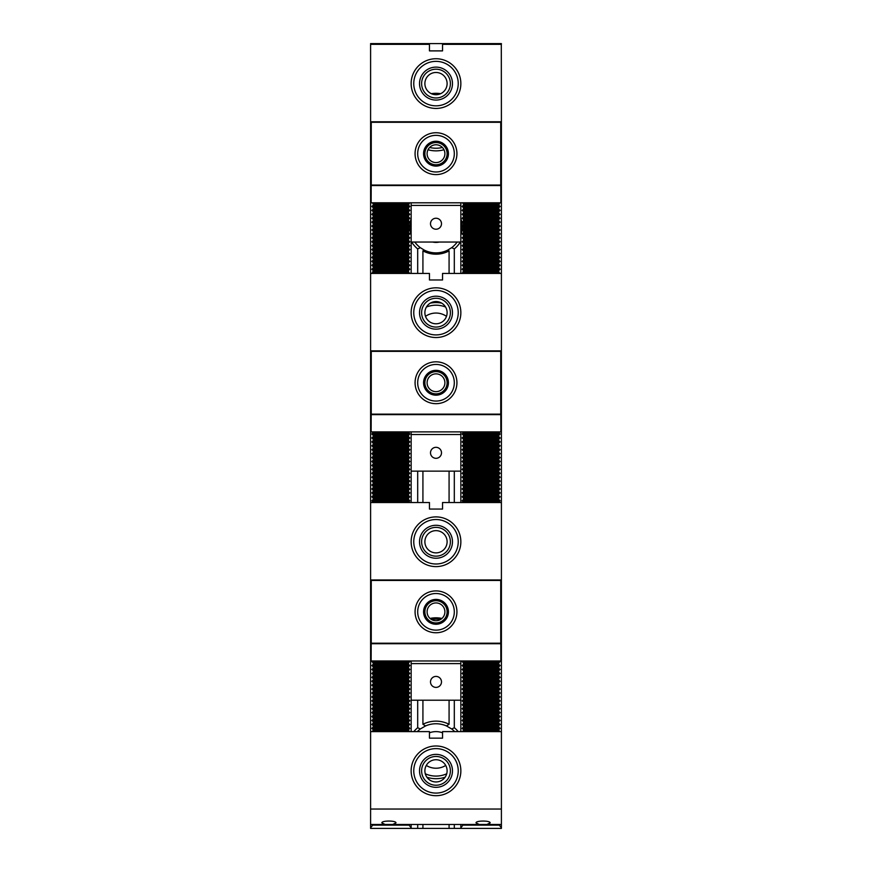 <?xml version="1.0" encoding="UTF-8"?>
<svg xmlns="http://www.w3.org/2000/svg" width="872" height="872" viewBox="0 0 872 872"><rect width="100%" height="100%" fill="white"/><g stroke="black" fill="none" stroke-linecap="round" stroke-linejoin="round"><path stroke-width="1.31" d="M454.312 824.465L454.312 828.4L460.852 828.4L460.852 824.476L411.148 824.465L411.148 827.746L408.532 824.476M449.08 824.465L449.08 828.4L454.312 828.4M443.979 149.733A28.776 28.776 0 0 1 428.021 149.733M442.366 147.455A26.16 26.16 0 0 1 429.634 147.455M431.335 93.686A28.776 28.776 0 0 1 440.665 93.686M500.746 137.22L501.4 137.22L501.4 121.786L370.6 121.786L370.6 43.6L417.688 43.6L417.688 44.352M417.688 43.6L422.92 43.6L422.92 44.352M430.245 303.162A28.776 28.776 0 0 1 441.755 303.162M426.43 307.009A26.16 26.16 0 0 1 445.57 307.009M460.351 242.045A28.776 28.776 0 0 1 454.312 248.912L451.696 247.648L447.772 250.079L449.08 250.874A27.468 27.468 0 0 1 422.92 250.874L424.228 250.079L420.304 247.648A26.16 26.16 0 0 1 414.8 242.045M447.772 250.079A26.16 26.16 0 0 1 424.228 250.079M420.304 247.648L417.688 248.912A28.776 28.776 0 0 1 411.649 242.045M457.201 242.045A26.16 26.16 0 0 1 451.696 247.648M425.503 316.351A18.312 18.312 0 0 1 446.497 316.351M439.368 242.045A15.696 15.696 0 0 1 432.632 242.045M445.712 765.442A18.312 18.312 0 0 1 426.288 765.442M429.46 732.818A18.312 18.312 0 0 1 442.54 732.818M446.464 773.9A26.16 26.16 0 0 1 425.536 773.9L425.274 773.78M417.317 731.608A26.16 26.16 0 0 1 420.304 728.992L425.536 725.94A26.16 26.16 0 0 1 446.464 725.94L451.696 728.992A26.16 26.16 0 0 1 454.683 731.608M431.509 619.512A26.16 26.16 0 0 1 440.491 619.512M460.852 44.352L460.852 43.6L454.312 43.6L454.312 44.352M454.312 248.912L454.312 273.437M454.312 471.131L454.312 502.523M454.312 700.216L454.312 727.728A28.776 28.776 0 0 1 458.192 731.608M501.302 44.352L501.4 121.786M501.4 137.22L501.4 827.746L498.784 824.476M499.809 273.437L498.784 271.846L498.784 270.538L500.092 269.23L498.784 267.922L498.784 266.614L500.092 265.306L498.784 263.998L498.784 262.69L500.092 261.382L498.784 260.074L498.784 258.766L500.092 257.458L498.784 256.15L498.784 254.842L500.092 253.534L498.784 252.226L498.784 250.918L500.092 249.61L498.784 248.302L498.784 246.994L500.092 245.686L498.784 244.378L498.784 243.07L500.092 241.762L498.784 240.454L498.784 239.146L500.092 237.838L498.784 236.53L498.784 235.222L500.092 233.914L498.784 232.606L498.784 231.298L500.092 229.99L498.784 228.682L498.784 227.374L500.092 226.066L498.784 224.758L498.784 223.45L500.092 222.142L498.784 220.834L498.784 219.526L500.092 218.218L498.784 216.91L498.784 215.602L500.092 214.294L498.784 212.986L498.784 211.678L500.092 210.37L498.784 209.062L498.784 207.754L500.092 206.446L498.784 205.138L499.809 202.805M498.784 502.523L500.092 500.746L498.784 499.438L498.784 498.13L500.092 496.822L498.784 495.514L498.784 494.206L500.092 492.898L498.784 491.59L498.784 490.282L500.092 488.974L498.784 487.666L498.784 486.358L500.092 485.05L498.784 483.742L498.784 482.434L500.092 481.126L498.784 479.818L498.784 478.51L500.092 477.202L498.784 475.894L498.784 474.586L500.092 473.278L498.784 471.97L498.784 470.662L500.092 469.354L498.784 468.046L498.784 466.738L500.092 465.43L498.784 464.122L498.784 462.814L500.092 461.506L498.784 460.198L498.784 458.89L500.092 457.582L498.784 456.274L498.784 454.966L500.092 453.658L498.784 452.35L498.784 451.042L500.092 449.734L498.784 448.426L498.784 447.118L500.092 445.81L498.784 444.502L498.784 443.194L500.092 441.886L498.784 440.578L498.784 439.27L500.092 437.962L498.784 436.654L498.784 435.346L500.092 434.038L498.784 431.891M499.438 731.608L498.784 729.646L500.092 728.338L498.784 727.03L498.784 725.722L500.092 724.414L498.784 723.106L498.784 721.798L500.092 720.49L498.784 719.182L498.784 717.874L500.092 716.566L498.784 715.258L498.784 713.95L500.092 712.642L498.784 711.334L498.784 710.026L500.092 708.718L498.784 707.41L498.784 706.102L500.092 704.794L498.784 703.486L498.784 702.178L500.092 700.87L498.784 699.562L498.784 698.254L500.092 696.946L498.784 695.638L498.784 694.33L500.092 693.022L498.784 691.714L498.784 690.406L500.092 689.098L498.784 687.79L498.784 686.482L500.092 685.174L498.784 683.866L498.784 682.558L500.092 681.25L498.784 679.942L498.784 678.634L500.092 677.326L498.784 676.018L498.784 674.71L500.092 673.402L498.784 672.094L498.784 670.786L500.092 669.478L498.784 668.17L498.784 666.862L500.092 665.554L498.784 664.246L498.784 662.938L500.092 661.63L499.438 660.976M411.148 273.437L411.148 202.805L411.148 205.421L460.852 205.421L460.852 202.805L460.852 273.437M460.852 218.556C462.585 223.995 462.585 229.445 460.852 234.884M460.852 502.523L460.852 431.891L460.852 434.507L411.148 434.507L411.148 502.523M460.852 731.608L460.852 660.976L460.852 663.592L411.148 663.592L411.148 731.608M463.468 824.476L460.852 827.746M462.814 660.976L462.16 661.63L463.468 662.938L463.468 664.246L462.16 665.554L463.468 666.862L463.468 668.17L462.16 669.478L463.468 670.786L463.468 672.094L462.16 673.402L463.468 674.71L463.468 676.018L462.16 677.326L463.468 678.634L463.468 679.942L462.16 681.25L463.468 682.558L463.468 683.866L462.16 685.174L463.468 686.482L463.468 687.79L462.16 689.098L463.468 690.406L463.468 691.714L462.16 693.022L463.468 694.33L463.468 695.638L462.16 696.946L463.468 698.254L463.468 699.562L462.16 700.87L463.468 702.178L463.468 703.486L462.16 704.794L463.468 706.102L463.468 707.41L462.16 708.718L463.468 710.026L463.468 711.334L462.16 712.642L463.468 713.95L463.468 715.258L462.16 716.566L463.468 717.874L463.468 719.182L462.16 720.49L463.468 721.798L463.468 723.106L462.16 724.414L463.468 725.722L463.468 727.03L462.16 728.338L463.468 729.646L462.814 731.608M463.468 431.891L462.16 434.038L463.468 435.346L463.468 436.654L462.16 437.962L463.468 439.27L463.468 440.578L462.16 441.886L463.468 443.194L463.468 444.502L462.16 445.81L463.468 447.118L463.468 448.426L462.16 449.734L463.468 451.042L463.468 452.35L462.16 453.658L463.468 454.966L463.468 456.274L462.16 457.582L463.468 458.89L463.468 460.198L462.16 461.506L463.468 462.814L463.468 464.122L462.16 465.43L463.468 466.738L463.468 468.046L462.16 469.354L463.468 470.662L463.468 471.97L462.16 473.278L463.468 474.586L463.468 475.894L462.16 477.202L463.468 478.51L463.468 479.818L462.16 481.126L463.468 482.434L463.468 483.742L462.16 485.05L463.468 486.358L463.468 487.666L462.16 488.974L463.468 490.282L463.468 491.59L462.16 492.898L463.468 494.206L463.468 495.514L462.16 496.822L463.468 498.13L463.468 499.438L462.16 500.746L463.468 502.523M462.443 202.805L463.468 203.83L463.468 205.138L462.16 206.446L463.468 207.754L463.468 209.062L462.16 210.37L463.468 211.678L463.468 212.986L462.16 214.294L463.468 215.602L463.468 216.91L462.16 218.218L463.468 219.526L463.468 220.834L462.16 222.142L463.468 223.45L463.468 224.758L462.16 226.066L463.468 227.374L463.468 228.682L462.16 229.99L463.468 231.298L463.468 232.606L462.16 233.914L463.468 235.222L463.468 236.53L462.16 237.838L463.468 239.146L463.468 240.454L462.16 241.762L463.468 243.07L463.468 244.378L462.16 245.686L463.468 246.994L463.468 248.302L462.16 249.61L463.468 250.918L463.468 252.226L462.16 253.534L463.468 254.842L463.468 256.15L462.16 257.458L463.468 258.766L463.468 260.074L462.16 261.382L463.468 262.69L463.468 263.998L462.16 265.306L463.468 266.614L463.468 267.922L462.16 269.23L463.468 270.538L462.443 273.437M373.216 824.476L370.6 827.746L370.6 824.476L385.086 824.476L381.849 822.885C381.511 820.454 396.313 820.454 395.975 822.885L392.738 824.476L411.148 824.476M501.4 809.042L370.6 809.042L370.6 595.391L371.254 595.391M501.4 579.956L370.6 579.956L370.6 366.305L371.254 366.305M501.4 350.871L370.6 350.871L370.6 137.22L371.254 137.22M372.562 660.976L371.908 661.63L373.216 662.938L373.216 664.246L371.908 665.554L373.216 666.862L373.216 668.17L371.908 669.478L373.216 670.786L373.216 672.094L371.908 673.402L373.216 674.71L373.216 676.018L371.908 677.326L373.216 678.634L373.216 679.942L371.908 681.25L373.216 682.558L373.216 683.866L371.908 685.174L373.216 686.482L373.216 687.79L371.908 689.098L373.216 690.406L373.216 691.714L371.908 693.022L373.216 694.33L373.216 695.638L371.908 696.946L373.216 698.254L373.216 699.562L371.908 700.87L373.216 702.178L373.216 703.486L371.908 704.794L373.216 706.102L373.216 707.41L371.908 708.718L373.216 710.026L373.216 711.334L371.908 712.642L373.216 713.95L373.216 715.258L371.908 716.566L373.216 717.874L373.216 719.182L371.908 720.49L373.216 721.798L373.216 723.106L371.908 724.414L373.216 725.722L373.216 727.03L371.908 728.338L373.216 729.646L372.562 731.608M373.216 431.891L371.908 434.038L373.216 435.346L373.216 436.654L371.908 437.962L373.216 439.27L373.216 440.578L371.908 441.886L373.216 443.194L373.216 444.502L371.908 445.81L373.216 447.118L373.216 448.426L371.908 449.734L373.216 451.042L373.216 452.35L371.908 453.658L373.216 454.966L373.216 456.274L371.908 457.582L373.216 458.89L373.216 460.198L371.908 461.506L373.216 462.814L373.216 464.122L371.908 465.43L373.216 466.738L373.216 468.046L371.908 469.354L373.216 470.662L373.216 471.97L371.908 473.278L373.216 474.586L373.216 475.894L371.908 477.202L373.216 478.51L373.216 479.818L371.908 481.126L373.216 482.434L373.216 483.742L371.908 485.05L373.216 486.358L373.216 487.666L371.908 488.974L373.216 490.282L373.216 491.59L371.908 492.898L373.216 494.206L373.216 495.514L371.908 496.822L373.216 498.13L373.216 499.438L371.908 500.746L373.216 502.523M372.191 202.805L373.216 203.83L373.216 205.138L371.908 206.446L373.216 207.754L373.216 209.062L371.908 210.37L373.216 211.678L373.216 212.986L371.908 214.294L373.216 215.602L373.216 216.91L371.908 218.218L373.216 219.526L373.216 220.834L371.908 222.142L373.216 223.45L373.216 224.758L371.908 226.066L373.216 227.374L373.216 228.682L371.908 229.99L373.216 231.298L373.216 232.606L371.908 233.914L373.216 235.222L373.216 236.53L371.908 237.838L373.216 239.146L373.216 240.454L371.908 241.762L373.216 243.07L373.216 244.378L371.908 245.686L373.216 246.994L373.216 248.302L371.908 249.61L373.216 250.918L373.216 252.226L371.908 253.534L373.216 254.842L373.216 256.15L371.908 257.458L373.216 258.766L373.216 260.074L371.908 261.382L373.216 262.69L373.216 263.998L371.908 265.306L373.216 266.614L373.216 267.922L371.908 269.23L373.216 270.538L372.191 273.437M409.557 273.437L408.532 271.846L408.532 270.538L409.84 269.23L408.532 267.922L408.532 266.614L409.84 265.306L408.532 263.998L408.532 262.69L409.84 261.382L408.532 260.074L408.532 258.766L409.84 257.458L408.532 256.15L408.532 254.842L409.84 253.534L408.532 252.226L408.532 250.918L409.84 249.61L408.532 248.302L408.532 246.994L409.84 245.686L408.532 244.378L408.532 243.07L409.84 241.762L408.532 240.454L408.532 239.146L409.84 237.838L408.532 236.53L408.532 235.222L409.84 233.914L408.532 232.606L408.532 231.298L409.84 229.99L408.532 228.682L408.532 227.374L409.84 226.066L408.532 224.758L408.532 223.45L409.84 222.142L408.532 220.834L408.532 219.526L409.84 218.218L408.532 216.91L408.532 215.602L409.84 214.294L408.532 212.986L408.532 211.678L409.84 210.37L408.532 209.062L408.532 207.754L409.84 206.446L408.532 205.138L409.557 202.805M408.532 502.523L409.84 500.746L408.532 499.438L408.532 498.13L409.84 496.822L408.532 495.514L408.532 494.206L409.84 492.898L408.532 491.59L408.532 490.282L409.84 488.974L408.532 487.666L408.532 486.358L409.84 485.05L408.532 483.742L408.532 482.434L409.84 481.126L408.532 479.818L408.532 478.51L409.84 477.202L408.532 475.894L408.532 474.586L409.84 473.278L408.532 471.97L408.532 470.662L409.84 469.354L408.532 468.046L408.532 466.738L409.84 465.43L408.532 464.122L408.532 462.814L409.84 461.506L408.532 460.198L408.532 458.89L409.84 457.582L408.532 456.274L408.532 454.966L409.84 453.658L408.532 452.35L408.532 451.042L409.84 449.734L408.532 448.426L408.532 447.118L409.84 445.81L408.532 444.502L408.532 443.194L409.84 441.886L408.532 440.578L408.532 439.27L409.84 437.962L408.532 436.654L408.532 435.346L409.84 434.038L408.532 431.891M409.186 731.608L408.532 729.646L409.84 728.338L408.532 727.03L408.532 725.722L409.84 724.414L408.532 723.106L408.532 721.798L409.84 720.49L408.532 719.182L408.532 717.874L409.84 716.566L408.532 715.258L408.532 713.95L409.84 712.642L408.532 711.334L408.532 710.026L409.84 708.718L408.532 707.41L408.532 706.102L409.84 704.794L408.532 703.486L408.532 702.178L409.84 700.87L408.532 699.562L408.532 698.254L409.84 696.946L408.532 695.638L408.532 694.33L409.84 693.022L408.532 691.714L408.532 690.406L409.84 689.098L408.532 687.79L408.532 686.482L409.84 685.174L408.532 683.866L408.532 682.558L409.84 681.25L408.532 679.942L408.532 678.634L409.84 677.326L408.532 676.018L408.532 674.71L409.84 673.402L408.532 672.094L408.532 670.786L409.84 669.478L408.532 668.17L408.532 666.862L409.84 665.554L408.532 664.246L408.532 662.938L409.84 661.63L409.186 660.976M411.148 431.891L411.148 434.507L411.148 431.891M411.148 234.884C409.415 229.445 409.415 223.995 411.148 218.556M449.08 250.874L449.08 273.437M422.92 250.874L422.92 273.437M422.92 43.6L454.312 43.6M449.08 43.6L449.08 44.352M430.07 618.455A27.468 27.468 0 0 1 441.93 618.455M445.112 777.214A28.776 28.776 0 0 1 426.888 777.214M425.536 725.94L422.92 724.283A28.776 28.776 0 0 1 449.08 724.283L446.464 725.94M451.696 728.992L454.312 727.728M413.808 731.608A28.776 28.776 0 0 1 417.688 727.728L420.304 728.992M422.92 700.216L422.92 724.283M449.08 700.216L449.08 724.283M449.08 471.131L449.08 502.523M422.92 471.131L422.92 502.523M417.688 248.912L417.688 273.437M417.688 824.465L417.688 828.4L449.08 828.4M422.92 824.465L422.92 828.4M417.688 700.216L417.688 727.728M370.6 827.746L370.6 828.4L417.688 828.4M460.852 43.6L501.4 43.6L501.4 44.254M501.4 827.746L501.4 828.4L460.852 828.4M411.148 827.746L411.148 828.4M417.688 471.131L417.688 502.523M409.84 434.038L371.908 434.038M408.532 432.73L373.216 432.73M408.532 435.346L373.216 435.346M500.092 434.038L462.16 434.038M498.784 435.346L463.468 435.346M498.784 432.73L463.468 432.73M409.84 273.154L371.908 273.154M408.532 271.846L373.216 271.846M500.092 273.154L462.16 273.154M498.784 271.846L463.468 271.846M409.84 269.23L371.908 269.23M408.532 267.922L373.216 267.922M408.532 270.538L373.216 270.538M500.092 269.23L462.16 269.23M498.784 270.538L463.468 270.538M498.784 267.922L463.468 267.922M409.84 265.306L371.908 265.306M408.532 263.998L373.216 263.998M408.532 266.614L373.216 266.614M500.092 265.306L462.16 265.306M498.784 266.614L463.468 266.614M498.784 263.998L463.468 263.998M409.84 261.382L371.908 261.382M408.532 260.074L373.216 260.074M408.532 262.69L373.216 262.69M500.092 261.382L462.16 261.382M498.784 262.69L463.468 262.69M498.784 260.074L463.468 260.074M409.84 257.458L371.908 257.458M408.532 256.15L373.216 256.15M408.532 258.766L373.216 258.766M500.092 257.458L462.16 257.458M498.784 258.766L463.468 258.766M498.784 256.15L463.468 256.15M409.84 253.534L371.908 253.534M408.532 252.226L373.216 252.226M408.532 254.842L373.216 254.842M500.092 253.534L462.16 253.534M498.784 254.842L463.468 254.842M498.784 252.226L463.468 252.226M409.84 249.61L371.908 249.61M408.532 248.302L373.216 248.302M408.532 250.918L373.216 250.918M500.092 249.61L462.16 249.61M498.784 250.918L463.468 250.918M498.784 248.302L463.468 248.302M409.84 245.686L371.908 245.686M408.532 244.378L373.216 244.378M408.532 246.994L373.216 246.994M500.092 245.686L462.16 245.686M498.784 246.994L463.468 246.994M498.784 244.378L463.468 244.378M409.84 241.762L371.908 241.762M408.532 240.454L373.216 240.454M408.532 243.07L373.216 243.07M500.092 241.762L462.16 241.762M498.784 243.07L463.468 243.07M498.784 240.454L463.468 240.454M409.84 237.838L371.908 237.838M408.532 236.53L373.216 236.53M408.532 239.146L373.216 239.146M500.092 237.838L462.16 237.838M498.784 239.146L463.468 239.146M498.784 236.53L463.468 236.53M409.84 233.914L371.908 233.914M408.532 232.606L373.216 232.606M408.532 235.222L373.216 235.222M500.092 233.914L462.16 233.914M498.784 235.222L463.468 235.222M498.784 232.606L463.468 232.606M409.84 229.99L371.908 229.99M408.532 228.682L373.216 228.682M408.532 231.298L373.216 231.298M500.092 229.99L462.16 229.99M498.784 231.298L463.468 231.298M498.784 228.682L463.468 228.682M409.84 226.066L371.908 226.066M408.532 224.758L373.216 224.758M408.532 227.374L373.216 227.374M500.092 226.066L462.16 226.066M498.784 227.374L463.468 227.374M498.784 224.758L463.468 224.758M409.84 222.142L371.908 222.142M408.532 220.834L373.216 220.834M408.532 223.45L373.216 223.45M500.092 222.142L462.16 222.142M498.784 223.45L463.468 223.45M498.784 220.834L463.468 220.834M409.84 218.218L371.908 218.218M408.532 216.91L373.216 216.91M408.532 219.526L373.216 219.526M500.092 218.218L462.16 218.218M498.784 219.526L463.468 219.526M498.784 216.91L463.468 216.91M409.84 214.294L371.908 214.294M408.532 212.986L373.216 212.986M408.532 215.602L373.216 215.602M500.092 214.294L462.16 214.294M498.784 215.602L463.468 215.602M498.784 212.986L463.468 212.986M409.84 210.37L371.908 210.37M408.532 209.062L373.216 209.062M408.532 211.678L373.216 211.678M500.092 210.37L462.16 210.37M498.784 211.678L463.468 211.678M498.784 209.062L463.468 209.062M409.84 206.446L371.908 206.446M408.532 205.138L373.216 205.138M408.532 207.754L373.216 207.754M500.092 206.446L462.16 206.446M498.784 207.754L463.468 207.754M498.784 205.138L463.468 205.138M408.532 203.83L373.216 203.83M498.784 203.83L463.468 203.83M411.148 43.6L411.148 44.254M500.092 437.962L462.16 437.962M498.784 439.27L463.468 439.27M498.784 436.654L463.468 436.654M409.84 437.962L371.908 437.962M408.532 436.654L373.216 436.654M408.532 439.27L373.216 439.27M500.092 441.886L462.16 441.886M498.784 443.194L463.468 443.194M498.784 440.578L463.468 440.578M409.84 441.886L371.908 441.886M408.532 440.578L373.216 440.578M408.532 443.194L373.216 443.194M500.092 445.81L462.16 445.81M498.784 447.118L463.468 447.118M498.784 444.502L463.468 444.502M409.84 445.81L371.908 445.81M408.532 444.502L373.216 444.502M408.532 447.118L373.216 447.118M500.092 449.734L462.16 449.734M498.784 451.042L463.468 451.042M498.784 448.426L463.468 448.426M409.84 449.734L371.908 449.734M408.532 448.426L373.216 448.426M408.532 451.042L373.216 451.042M500.092 453.658L462.16 453.658M498.784 454.966L463.468 454.966M498.784 452.35L463.468 452.35M409.84 453.658L371.908 453.658M408.532 452.35L373.216 452.35M408.532 454.966L373.216 454.966M500.092 457.582L462.16 457.582M498.784 458.89L463.468 458.89M498.784 456.274L463.468 456.274M409.84 457.582L371.908 457.582M408.532 456.274L373.216 456.274M408.532 458.89L373.216 458.89M500.092 461.506L462.16 461.506M498.784 462.814L463.468 462.814M498.784 460.198L463.468 460.198M409.84 461.506L371.908 461.506M408.532 460.198L373.216 460.198M408.532 462.814L373.216 462.814M500.092 465.43L462.16 465.43M498.784 466.738L463.468 466.738M498.784 464.122L463.468 464.122M409.84 465.43L371.908 465.43M408.532 464.122L373.216 464.122M408.532 466.738L373.216 466.738M500.092 469.354L462.16 469.354M498.784 470.662L463.468 470.662M498.784 468.046L463.468 468.046M409.84 469.354L371.908 469.354M408.532 468.046L373.216 468.046M408.532 470.662L373.216 470.662M500.092 473.278L462.16 473.278M498.784 474.586L463.468 474.586M498.784 471.97L463.468 471.97M409.84 473.278L371.908 473.278M408.532 471.97L373.216 471.97M408.532 474.586L373.216 474.586M500.092 477.202L462.16 477.202M498.784 478.51L463.468 478.51M498.784 475.894L463.468 475.894M409.84 477.202L371.908 477.202M408.532 475.894L373.216 475.894M408.532 478.51L373.216 478.51M500.092 481.126L462.16 481.126M498.784 482.434L463.468 482.434M498.784 479.818L463.468 479.818M409.84 481.126L371.908 481.126M408.532 479.818L373.216 479.818M408.532 482.434L373.216 482.434M500.092 485.05L462.16 485.05M498.784 486.358L463.468 486.358M498.784 483.742L463.468 483.742M409.84 485.05L371.908 485.05M408.532 483.742L373.216 483.742M408.532 486.358L373.216 486.358M500.092 488.974L462.16 488.974M498.784 490.282L463.468 490.282M498.784 487.666L463.468 487.666M409.84 488.974L371.908 488.974M408.532 487.666L373.216 487.666M408.532 490.282L373.216 490.282M500.092 492.898L462.16 492.898M498.784 494.206L463.468 494.206M498.784 491.59L463.468 491.59M409.84 492.898L371.908 492.898M408.532 491.59L373.216 491.59M408.532 494.206L373.216 494.206M500.092 496.822L462.16 496.822M498.784 498.13L463.468 498.13M498.784 495.514L463.468 495.514M409.84 496.822L371.908 496.822M408.532 495.514L373.216 495.514M408.532 498.13L373.216 498.13M500.092 500.746L462.16 500.746M498.784 502.054L463.468 502.054M498.784 499.438L463.468 499.438M409.84 500.746L371.908 500.746M408.532 499.438L373.216 499.438M408.532 502.054L373.216 502.054M500.092 661.63L462.16 661.63M498.784 662.938L463.468 662.938M409.84 661.63L371.908 661.63M408.532 662.938L373.216 662.938M500.092 665.554L462.16 665.554M498.784 666.862L463.468 666.862M498.784 664.246L463.468 664.246M409.84 665.554L371.908 665.554M408.532 664.246L373.216 664.246M408.532 666.862L373.216 666.862M500.092 669.478L462.16 669.478M498.784 670.786L463.468 670.786M498.784 668.17L463.468 668.17M409.84 669.478L371.908 669.478M408.532 668.17L373.216 668.17M408.532 670.786L373.216 670.786M500.092 673.402L462.16 673.402M498.784 674.71L463.468 674.71M498.784 672.094L463.468 672.094M409.84 673.402L371.908 673.402M408.532 672.094L373.216 672.094M408.532 674.71L373.216 674.71M500.092 677.326L462.16 677.326M498.784 678.634L463.468 678.634M498.784 676.018L463.468 676.018M409.84 677.326L371.908 677.326M408.532 676.018L373.216 676.018M408.532 678.634L373.216 678.634M500.092 681.25L462.16 681.25M498.784 682.558L463.468 682.558M498.784 679.942L463.468 679.942M409.84 681.25L371.908 681.25M408.532 679.942L373.216 679.942M408.532 682.558L373.216 682.558M500.092 685.174L462.16 685.174M498.784 686.482L463.468 686.482M498.784 683.866L463.468 683.866M409.84 685.174L371.908 685.174M408.532 683.866L373.216 683.866M408.532 686.482L373.216 686.482M500.092 689.098L462.16 689.098M498.784 690.406L463.468 690.406M498.784 687.79L463.468 687.79M409.84 689.098L371.908 689.098M408.532 687.79L373.216 687.79M408.532 690.406L373.216 690.406M500.092 693.022L462.16 693.022M498.784 694.33L463.468 694.33M498.784 691.714L463.468 691.714M409.84 693.022L371.908 693.022M408.532 691.714L373.216 691.714M408.532 694.33L373.216 694.33M500.092 696.946L462.16 696.946M498.784 698.254L463.468 698.254M498.784 695.638L463.468 695.638M409.84 696.946L371.908 696.946M408.532 695.638L373.216 695.638M408.532 698.254L373.216 698.254M500.092 700.87L462.16 700.87M498.784 702.178L463.468 702.178M498.784 699.562L463.468 699.562M409.84 700.87L371.908 700.87M408.532 699.562L373.216 699.562M408.532 702.178L373.216 702.178M500.092 704.794L462.16 704.794M498.784 706.102L463.468 706.102M498.784 703.486L463.468 703.486M409.84 704.794L371.908 704.794M408.532 703.486L373.216 703.486M408.532 706.102L373.216 706.102M500.092 708.718L462.16 708.718M498.784 710.026L463.468 710.026M498.784 707.41L463.468 707.41M409.84 708.718L371.908 708.718M408.532 707.41L373.216 707.41M408.532 710.026L373.216 710.026M500.092 712.642L462.16 712.642M498.784 713.95L463.468 713.95M498.784 711.334L463.468 711.334M409.84 712.642L371.908 712.642M408.532 711.334L373.216 711.334M408.532 713.95L373.216 713.95M500.092 716.566L462.16 716.566M498.784 717.874L463.468 717.874M498.784 715.258L463.468 715.258M409.84 716.566L371.908 716.566M408.532 715.258L373.216 715.258M408.532 717.874L373.216 717.874M500.092 720.49L462.16 720.49M498.784 721.798L463.468 721.798M498.784 719.182L463.468 719.182M409.84 720.49L371.908 720.49M408.532 719.182L373.216 719.182M408.532 721.798L373.216 721.798M500.092 724.414L462.16 724.414M498.784 725.722L463.468 725.722M498.784 723.106L463.468 723.106M409.84 724.414L371.908 724.414M408.532 723.106L373.216 723.106M408.532 725.722L373.216 725.722M500.092 728.338L462.16 728.338M498.784 729.646L463.468 729.646M498.784 727.03L463.468 727.03M409.84 728.338L371.908 728.338M408.532 727.03L373.216 727.03M408.532 729.646L373.216 729.646M498.784 730.954L463.468 730.954M408.532 730.954L373.216 730.954M498.784 825.13L463.468 825.13M408.532 825.13L373.216 825.13M436 785.236A14.388 14.388 0 0 1 421.612 770.848A14.388 14.388 0 0 1 436 756.46A14.388 14.388 0 0 1 450.388 770.848A14.388 14.388 0 0 1 436 785.236M436 787.329A16.481 16.481 0 0 1 421.732 762.608A16.481 16.481 0 0 1 450.268 762.608A16.481 16.481 0 0 1 436 787.329M436 793.084A22.236 22.236 0 0 1 413.764 770.848A22.236 22.236 0 0 1 436 748.612A22.236 22.236 0 0 1 458.236 770.848A22.236 22.236 0 0 1 436 793.084M436 795.7A24.852 24.852 0 0 1 414.473 758.422A24.852 24.852 0 0 1 457.528 758.422A24.852 24.852 0 0 1 436 795.7M460.852 824.476L479.262 824.476L476.025 822.885C475.687 820.454 490.489 820.454 490.151 822.885L486.914 824.476L479.262 824.476M370.6 731.608L429.46 731.608L429.46 738.148L442.54 738.148L442.54 731.608L501.4 731.608M486.914 824.476L501.4 824.476M370.6 809.042L370.6 824.476M392.738 824.476L385.086 824.476M436 759.73A11.118 11.118 0 0 1 445.625 776.407A11.118 11.118 0 0 1 426.375 776.407A11.118 11.118 0 0 1 436 759.73M436 556.151A14.388 14.388 0 0 1 421.612 541.763A14.388 14.388 0 0 1 436 527.375A14.388 14.388 0 0 1 450.388 541.763A14.388 14.388 0 0 1 436 556.151M436 558.244A16.481 16.481 0 0 1 421.732 533.522A16.481 16.481 0 0 1 450.268 533.522A16.481 16.481 0 0 1 436 558.244M436 563.999A22.236 22.236 0 0 1 413.764 541.763A22.236 22.236 0 0 1 436 519.527A22.236 22.236 0 0 1 458.236 541.763A22.236 22.236 0 0 1 436 563.999M436 566.615A24.852 24.852 0 0 1 414.473 529.337A24.852 24.852 0 0 1 457.528 529.337A24.852 24.852 0 0 1 436 566.615M370.6 502.523L429.46 502.523L429.46 509.063L442.54 509.063L442.54 502.523L501.4 502.523M500.746 595.391L501.4 595.391M370.6 579.956L370.6 595.391M436 530.645A11.118 11.118 0 0 1 445.625 547.322A11.118 11.118 0 0 1 426.375 547.322A11.118 11.118 0 0 1 436 530.645M436 602.933A8.894 8.894 0 0 1 443.706 616.275A8.894 8.894 0 0 1 428.294 616.275A8.894 8.894 0 0 1 436 602.933M436 622.946A11.118 11.118 0 0 1 424.882 611.828A11.118 11.118 0 0 1 436 600.71A11.118 11.118 0 0 1 447.118 611.828A11.118 11.118 0 0 1 436 622.946M436 624.254A12.426 12.426 0 0 1 425.242 605.615A12.426 12.426 0 0 1 446.758 605.615A12.426 12.426 0 0 1 436 624.254M454.312 611.828A18.312 18.312 0 0 1 436 630.14A18.312 18.312 0 0 1 417.688 611.828A18.312 18.312 0 0 1 436 593.516A18.312 18.312 0 0 1 454.312 611.828M456.928 611.828A20.928 20.928 0 0 1 425.536 629.955A20.928 20.928 0 0 1 425.536 593.712A20.928 20.928 0 0 1 456.928 611.828M500.746 643.22L500.746 580.436L371.254 580.436L371.254 643.22L500.746 643.22M371.254 629.584L371.123 660.976L500.877 660.976L500.746 629.584M441.494 681.904A5.494 5.494 0 0 0 436 676.41A5.494 5.494 0 0 0 430.506 681.904A5.494 5.494 0 0 0 436 687.398A5.494 5.494 0 0 0 441.494 681.904M411.148 700.216L460.852 700.216M411.148 663.592L411.148 660.976M500.877 643.71L371.123 643.71M436 327.065A14.388 14.388 0 0 1 421.612 312.677A14.388 14.388 0 0 1 436 298.289A14.388 14.388 0 0 1 450.388 312.677A14.388 14.388 0 0 1 436 327.065M436 329.158A16.481 16.481 0 0 1 421.732 304.437A16.481 16.481 0 0 1 450.268 304.437A16.481 16.481 0 0 1 436 329.158M436 334.913A22.236 22.236 0 0 1 413.764 312.677A22.236 22.236 0 0 1 436 290.441A22.236 22.236 0 0 1 458.236 312.677A22.236 22.236 0 0 1 436 334.913M436 337.529A24.852 24.852 0 0 1 414.473 300.251A24.852 24.852 0 0 1 457.528 300.251A24.852 24.852 0 0 1 436 337.529M370.6 273.437L429.46 273.437L429.46 279.977L442.54 279.977L442.54 273.437L501.4 273.437M500.746 366.305L501.4 366.305M370.6 350.871L370.6 366.305M436 301.559A11.118 11.118 0 0 1 445.625 318.236A11.118 11.118 0 0 1 426.375 318.236A11.118 11.118 0 0 1 436 301.559M436 373.859A8.894 8.894 0 0 1 443.706 387.201A8.894 8.894 0 0 1 428.294 387.201A8.894 8.894 0 0 1 436 373.859M436 393.872A11.118 11.118 0 0 1 424.882 382.754A11.118 11.118 0 0 1 436 371.636A11.118 11.118 0 0 1 447.118 382.754A11.118 11.118 0 0 1 436 393.872M436 395.18A12.426 12.426 0 0 1 425.242 376.541A12.426 12.426 0 0 1 446.758 376.541A12.426 12.426 0 0 1 436 395.18M454.312 382.754A18.312 18.312 0 0 1 436 401.066A18.312 18.312 0 0 1 417.688 382.754A18.312 18.312 0 0 1 436 364.442A18.312 18.312 0 0 1 454.312 382.754M456.928 382.754A20.928 20.928 0 0 1 425.536 400.869A20.928 20.928 0 0 1 425.536 364.627A20.928 20.928 0 0 1 456.928 382.754M500.746 414.146L500.746 351.362L371.254 351.362L371.254 414.146L500.746 414.146M371.254 400.499L371.123 431.891L500.877 431.891L500.746 400.499M441.494 452.819A5.494 5.494 0 0 0 436 447.325A5.494 5.494 0 0 0 430.506 452.819A5.494 5.494 0 0 0 436 458.312A5.494 5.494 0 0 0 441.494 452.819M411.148 471.131L460.852 471.131M500.877 414.625L371.123 414.625M436 97.98A14.388 14.388 0 0 1 421.612 83.592A14.388 14.388 0 0 1 436 69.204A14.388 14.388 0 0 1 450.388 83.592A14.388 14.388 0 0 1 436 97.98M436 100.073A16.481 16.481 0 0 1 421.732 75.352A16.481 16.481 0 0 1 450.268 75.352A16.481 16.481 0 0 1 436 100.073M436 105.828A22.236 22.236 0 0 1 413.764 83.592A22.236 22.236 0 0 1 436 61.356A22.236 22.236 0 0 1 458.236 83.592A22.236 22.236 0 0 1 436 105.828M436 108.444A24.852 24.852 0 0 1 414.473 71.166A24.852 24.852 0 0 1 457.528 71.166A24.852 24.852 0 0 1 436 108.444M370.6 44.352L429.46 44.352L429.46 50.892L442.54 50.892L442.54 44.352L501.4 44.352M370.6 121.786L370.6 137.22M436 72.474A11.118 11.118 0 0 1 445.625 89.151A11.118 11.118 0 0 1 426.375 89.151A11.118 11.118 0 0 1 436 72.474M436 144.774A8.894 8.894 0 0 1 443.706 158.115A8.894 8.894 0 0 1 428.294 158.115A8.894 8.894 0 0 1 436 144.774M436 164.786A11.118 11.118 0 0 1 424.882 153.668A11.118 11.118 0 0 1 436 142.55A11.118 11.118 0 0 1 447.118 153.668A11.118 11.118 0 0 1 436 164.786M436 166.094A12.426 12.426 0 0 1 425.242 147.455A12.426 12.426 0 0 1 446.758 147.455A12.426 12.426 0 0 1 436 166.094M454.312 153.668A18.312 18.312 0 0 1 436 171.98A18.312 18.312 0 0 1 417.688 153.668A18.312 18.312 0 0 1 436 135.356A18.312 18.312 0 0 1 454.312 153.668M456.928 153.668A20.928 20.928 0 0 1 425.536 171.795A20.928 20.928 0 0 1 425.536 135.542A20.928 20.928 0 0 1 456.928 153.668M500.746 185.06L500.746 122.276L371.254 122.276L371.254 185.06L500.746 185.06M371.254 171.413L371.123 202.805L500.877 202.805L500.746 171.413M441.494 223.733A5.494 5.494 0 0 0 436 218.24A5.494 5.494 0 0 0 430.506 223.733A5.494 5.494 0 0 0 436 229.227A5.494 5.494 0 0 0 441.494 223.733M411.148 242.045L460.852 242.045M500.877 185.54L371.123 185.54"/></g></svg>
